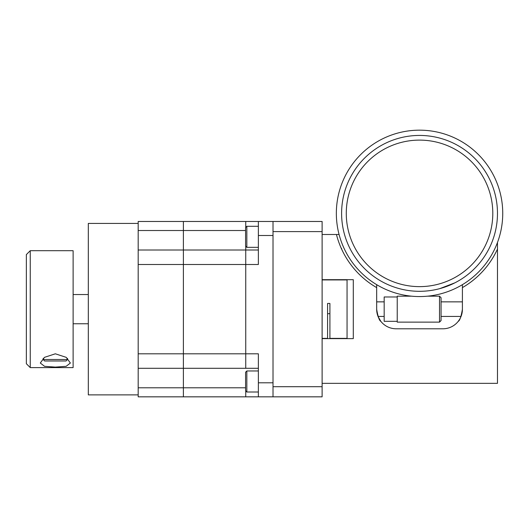 <?xml version="1.0" encoding="UTF-8"?>
<svg xmlns="http://www.w3.org/2000/svg" width="527" height="527" viewBox="0 0 527 527"><rect width="100%" height="100%" fill="white"/><g stroke="black" fill="none" stroke-linecap="round" stroke-linejoin="round"><path stroke-width="0.79" d="M458.437 321.088L459.656 319.29M384.176 316.444L378.03 316.444L380.823 321.332C379.315 320.666 377.931 316.661 376.673 309.309A19.486 19.486 0 0 0 396.159 328.789L442.917 328.789A19.486 19.486 0 0 0 462.403 309.309L462.403 287.61A85.73 85.73 0 0 0 497.475 249.08L497.475 383.346L322.116 383.346M322.116 279.672L353.294 279.672L353.294 338.63L322.116 338.63M322.116 234.489L339.065 234.489M376.673 284.672L376.673 309.309M340.567 246.741L342.405 250.786M342.82 251.623L343.644 253.23M344.085 254.067L342.958 251.899M342.517 251.01L340.732 247.11M336.45 234.489A85.73 85.73 0 0 0 376.673 287.61M353.294 279.672L353.294 338.63M380.823 321.332A19.486 19.486 0 0 0 396.159 328.789M442.917 328.789A19.486 19.486 0 0 0 461.046 316.444L441.066 316.444M462.403 309.309C461.145 316.661 459.761 320.666 458.253 321.332M462.403 287.61L462.403 284.672M497.475 242.479L497.475 249.08M441.066 297.735L441.066 320.568L439.511 322.129L439.511 296.174L441.066 297.735M439.511 322.129L397.233 322.129L397.233 296.174L411.495 296.174M397.233 296.971L384.176 296.971L384.176 321.332L397.233 321.332M258.368 368.294L245.74 368.294L245.74 353.808L183.389 353.808L183.389 264.495L258.368 264.495L258.368 221.472L273.019 221.472L273.019 231.603L273.019 221.472L322.116 221.472L322.116 231.603L273.019 231.603L273.019 386.699L322.116 386.699L322.116 396.831L273.019 396.831L273.019 386.699L273.019 396.831L245.74 396.831L245.74 390.915L245.74 396.831L258.368 396.831L258.368 353.808L245.74 353.808L245.74 250.009L258.368 250.009M322.116 386.699L322.116 231.603M329.915 313.703L327.577 313.703M322.116 338.38L327.577 338.38L327.577 303.453L329.915 303.453L329.915 338.38L347.056 338.38L347.056 279.923L322.116 279.923M341.601 249.08L341.601 248.428L341.601 249.08M419.538 296.563A83.2 83.2 0 0 1 336.345 213.369A83.2 83.2 0 0 1 419.538 130.169A83.2 83.2 0 0 1 502.738 213.369A83.2 83.2 0 0 1 419.538 296.563M439.801 288.625C420.46 292.156 420.46 292.156 439.801 288.625C420.46 292.156 420.46 292.156 439.801 288.625L454.847 282.847L448.062 285.897M445.493 286.853L442.72 287.775M497.475 213.369A77.937 77.937 0 0 1 419.538 291.306A77.937 77.937 0 0 1 341.601 213.369A77.937 77.937 0 0 1 419.538 135.432A77.937 77.937 0 0 1 497.475 213.369M346.279 213.369A73.26 73.26 0 0 0 419.538 286.629A73.26 73.26 0 0 0 492.798 213.369A73.26 73.26 0 0 0 419.538 140.11A73.26 73.26 0 0 0 346.279 213.369M55.342 353.801L66.231 357.359L70.381 363.024L66.152 366.311L55.342 367.102L44.551 366.318L40.302 363.024L44.459 357.352L55.342 353.801M30.25 309.151L30.25 367.602L73.115 367.602L73.115 250.7L30.25 250.7L30.25 309.151M30.25 367.602L26.35 363.709L26.35 254.594L30.25 250.7M138.186 353.808L138.186 264.495L183.389 264.495L183.389 353.808L138.186 353.808L138.186 368.294L183.389 368.294L183.389 353.808L183.389 396.831L138.186 396.831L245.74 396.831L183.389 396.831L183.389 368.294L245.74 368.294L245.74 246.247L245.74 250.009L183.389 250.009L183.389 264.495L183.389 230.516L245.582 230.516L183.389 230.516L183.389 221.472L138.186 221.472L138.186 230.516L183.389 230.516L138.186 230.516L138.186 250.009L183.389 250.009L183.389 221.472L245.74 221.472L245.74 227.387L245.74 221.472L258.368 221.472M258.368 382.8L273.019 382.8L273.019 235.503L258.368 235.503M138.186 368.294L138.186 387.786L245.582 387.786M138.186 264.495L138.186 250.009M138.186 396.831L138.186 387.786M245.582 390.757L245.582 372.207L246.834 370.962L246.834 392.002L245.582 390.757M258.368 370.962L246.834 370.962M258.368 392.002L246.834 392.002M245.582 246.096L245.582 227.545L246.834 226.3L246.834 247.341L245.582 246.096M258.368 226.3L246.834 226.3M258.368 247.341L246.834 247.341M67.522 359.5L66.04 360.982L44.643 360.982L43.168 359.5L67.522 359.5L67.522 358.386M138.186 394.881L88.312 394.881L88.312 223.422L138.186 223.422M376.673 301.859L384.176 301.859M441.066 301.859L462.403 301.859M427.581 296.174L439.511 296.174M73.115 294.54L88.312 294.54M73.115 323.762L88.312 323.762M43.168 358.386L43.168 359.5"/></g></svg>
